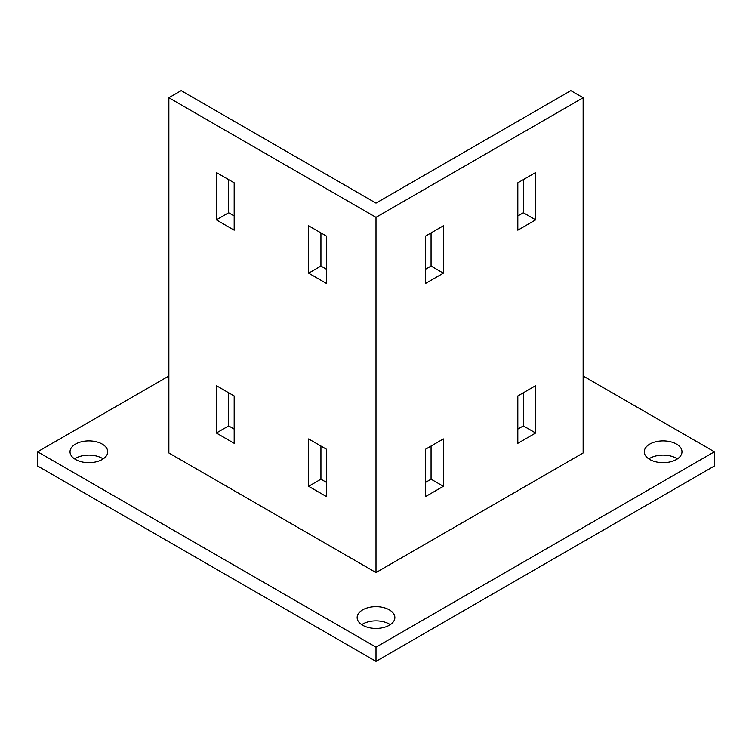 <?xml version="1.0" encoding="UTF-8"?>
<svg xmlns="http://www.w3.org/2000/svg" width="752" height="752" viewBox="0 0 752 752"><rect width="100%" height="100%" fill="white"/><g stroke="black" fill="none" stroke-linecap="round" stroke-linejoin="round"><path stroke-width="1.13" d="M677.411 458.889A18.856 10.885 0 0 0 676.462 458.297A18.856 10.885 0 0 0 648.844 458.889M676.462 444.084A18.856 10.885 180 0 1 681.979 451.783A18.856 10.885 180 0 1 670.342 461.841A18.856 10.885 180 0 1 649.794 459.481A18.856 10.885 180 0 1 644.276 451.783A18.856 10.885 180 0 1 655.913 441.725A18.856 10.885 180 0 1 676.462 444.084M390.279 624.658A18.856 10.885 0 0 0 389.329 624.066A18.856 10.885 0 0 0 361.721 624.658M389.329 609.863A18.856 10.885 180 0 1 394.856 617.552A18.856 10.885 180 0 1 383.219 627.61A18.856 10.885 180 0 1 362.671 625.25A18.856 10.885 180 0 1 357.144 617.552A18.856 10.885 180 0 1 368.781 607.503A18.856 10.885 180 0 1 389.329 609.863M103.156 458.889A18.856 10.885 0 0 0 102.206 458.297A18.856 10.885 0 0 0 74.589 458.889M102.206 444.084A18.856 10.885 180 0 1 107.724 451.783A18.856 10.885 180 0 1 96.087 461.841A18.856 10.885 180 0 1 75.538 459.481A18.856 10.885 180 0 1 70.021 451.783A18.856 10.885 180 0 1 81.658 441.725A18.856 10.885 180 0 1 102.206 444.084M425.529 236.1L443.37 225.797L443.37 273.164L425.529 283.466L425.529 236.1M425.529 269.254L431.065 266.058L443.37 273.164M431.065 266.058L431.065 232.904M425.529 449.235L443.37 438.933L443.37 486.3L425.529 496.602L425.529 449.235M425.529 482.389L431.065 479.193L443.37 486.3M431.065 479.193L431.065 446.039M517.818 182.811L535.659 172.518L535.659 219.875L517.818 230.178L517.818 182.811M517.818 215.974L523.354 212.769L535.659 219.875M523.354 212.769L523.354 179.615M517.818 395.956L535.659 385.654L535.659 433.011L517.818 443.313L517.818 395.956M517.818 429.11L523.354 425.914L535.659 433.011M523.354 425.914L523.354 392.76M583.138 97.741L570.834 90.635L376 203.125L181.166 90.635L168.862 97.741L376 217.328L583.138 97.741L583.138 452.967L376 572.563L168.862 452.967L168.862 97.741M320.935 446.039L320.935 479.193L326.471 482.389M320.935 232.904L320.935 266.058L326.471 269.254M228.646 392.76L228.646 425.914L234.182 429.11M228.646 179.615L228.646 212.769L234.182 215.974M216.341 219.875L216.341 172.518L234.182 182.811L234.182 230.178L216.341 219.875L228.646 212.769M216.341 433.011L216.341 385.654L234.182 395.956L234.182 443.313L216.341 433.011L228.646 425.914M308.63 273.164L308.63 225.797L326.471 236.1L326.471 283.466L308.63 273.164L320.935 266.058M308.63 486.3L308.63 438.933L326.471 449.235L326.471 496.602L308.63 486.3L320.935 479.193M376 217.328L376 572.563M37.6 451.783L37.6 465.996L376 661.365L376 647.162L37.6 451.783L168.862 376M583.138 376L714.4 451.783L376 647.162M376 661.365L714.4 465.996L714.4 451.783"/></g></svg>
